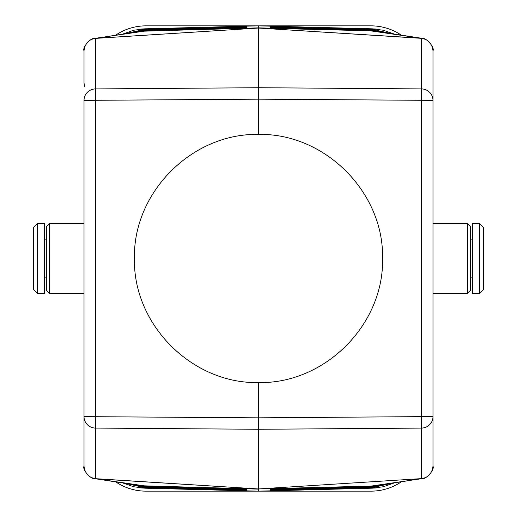 <?xml version="1.0" encoding="UTF-8"?>
<svg xmlns="http://www.w3.org/2000/svg" width="517" height="517" viewBox="0 0 517 517"><rect width="100%" height="100%" fill="white"/><g stroke="black" fill="none" stroke-linecap="round" stroke-linejoin="round"><path stroke-width="0.78" d="M270.494 489.211L270.126 489.625L270.126 489.218L371.607 486.555L384.454 484.461L370.754 486.587L370.359 486.2L370.967 486.103L258.5 488.959L370.967 486.103M246.506 489.211L246.874 489.625L246.874 489.218L145.393 486.555L132.546 484.461L146.246 486.587L146.641 486.2L140.954 485.741L258.5 489.134L258.5 491.15L372.369 488.171L371.587 488.19L371.561 487.156M139.235 485.489L95.399 478.748L258.5 488.953L146.033 486.103M84.013 83.243L84.013 50.769C84.95 43.538 88.795 39.395 95.542 38.336L258.5 28.047L258.5 134.42C192.175 133.031 133.031 192.175 134.42 258.5C133.031 324.825 192.175 383.969 258.5 382.58L258.5 488.953L422.473 478.555L258.5 488.953L96.317 478.729M371.549 486.562L371.555 486.969L270.126 489.625L270.126 490.439L270.494 490.026M377.765 485.489L420.683 478.729M422.473 38.445L421.458 38.336L421.458 88.911A11.633 11.458 0 0 1 432.988 100.369L432.988 466.231C432.05 473.462 428.205 477.605 421.458 478.664L421.458 428.089A11.633 11.458 -0 0 0 432.988 416.631L421.458 416.631L421.458 88.911L258.5 87.722L95.542 88.911L95.542 428.089A11.633 11.458 180 0 1 84.013 416.631L84.013 466.231C84.95 473.462 88.795 477.605 95.542 478.664L95.542 428.089L258.5 429.278L421.458 428.089L421.458 416.631L258.5 417.826L84.013 416.631L84.013 100.369L258.5 99.174L432.988 100.369L432.988 50.769C432.05 43.538 428.205 39.395 421.458 38.336L258.5 28.047L370.359 30.8L258.5 27.866L140.954 31.259L146.641 30.8L146.246 30.413L246.874 27.782L145.393 30.445L132.546 32.539L146.246 30.413M246.506 489.618L246.874 490.032L246.874 490.439L246.506 490.026M122.813 482.962L133.619 486.743L144.624 488.171L258.5 491.15M140.721 487.925L145.413 488.19L145.439 487.156M377.765 31.511L421.601 38.252L258.5 28.047L146.033 30.897M421.458 38.336L420.683 38.271M145.451 486.562L145.445 486.969L246.874 489.625L246.874 490.032L145.432 487.376L145.419 487.783L246.874 490.439L246.874 490.846L246.506 490.433M246.506 27.789L246.874 27.375L246.874 26.154L246.506 26.567M246.506 27.382L246.874 26.968L145.432 29.624L145.419 29.217L246.874 26.561L246.506 26.974M270.494 489.618L270.126 490.032L371.568 487.376L371.581 487.783L270.126 490.439L270.126 490.846L270.494 490.433M84.013 416.631L84.013 433.757M84.013 100.369A11.633 11.458 180 0 1 95.542 88.911L95.542 38.336L94.527 38.445L258.5 28.047L258.5 25.85L144.631 28.829L246.874 26.154M95.542 38.336L94.527 38.445M139.235 31.511L96.317 38.271M258.5 134.42C324.825 133.031 383.969 192.175 382.58 258.5C383.969 324.825 324.825 383.969 258.5 382.58M370.346 30.807L421.458 38.277M145.451 30.438L145.445 30.031L246.874 27.375L246.874 27.782M140.721 29.075L144.624 28.836L133.619 30.257L122.813 34.038M146.654 30.807L95.542 38.277M370.967 30.897L376.046 31.259L370.359 30.8L370.754 30.413L270.126 27.782L370.754 30.413M394.187 34.038L383.381 30.257L372.376 28.836L258.5 25.85M376.279 29.075L371.587 28.81L371.561 29.844M270.494 27.789L270.126 27.375L270.126 27.782M371.549 30.438L371.555 30.031L270.126 27.375L270.126 26.154L270.494 26.567M270.494 27.382L270.126 26.968L371.568 29.624L371.581 29.217L270.126 26.561L270.494 26.974M371.607 30.445L384.454 32.539L371.607 30.445M146.654 486.193L95.542 478.723M95.542 478.664L94.527 478.555M370.346 486.193L421.458 478.723M394.187 482.962L383.381 486.743L372.376 488.164L376.279 487.925M421.458 478.664L422.473 478.555M270.126 489.218L370.754 486.587M479.517 223.602L472.538 223.602L472.538 293.397L479.517 293.397L483.395 289.52L483.395 227.48L479.517 223.602L479.517 293.397M37.483 293.397L44.462 293.397L44.462 223.602L37.483 223.602L33.605 227.48L33.605 289.52L37.483 293.397L37.483 223.602M46.401 277.112L44.462 277.112M46.401 239.888L44.462 239.888M84.013 223.602L49.503 223.602L46.401 226.704L46.401 290.296L49.503 293.397L84.013 293.397M470.599 239.888L472.538 239.888M470.599 277.112L472.538 277.112M432.988 293.397L467.497 293.397L470.599 290.296L470.599 226.704L467.497 223.602L467.497 293.397M432.988 223.602L467.497 223.602M401.308 481.863A54.285 54.285 0 0 1 370.947 491.15L146.053 491.15A54.285 54.285 0 0 1 115.692 481.863M401.308 35.137A54.285 54.285 0 0 0 370.947 25.85L146.053 25.85A54.285 54.285 0 0 0 115.692 35.137M49.503 223.602L49.503 293.397M128.836 483.886L145.445 486.969L145.432 487.376L126.878 483.589M144.605 487.13L144.624 488.164M145.413 28.81L145.439 29.844M144.605 29.87L144.624 28.836M128.836 33.114L145.445 30.031L145.432 29.624L126.878 33.411M145.413 488.19L246.874 490.846M372.395 29.87L372.376 28.836M371.587 28.81L270.126 26.154M388.164 33.114L371.555 30.031L371.568 29.624L390.122 33.411M146.246 486.587L246.874 489.218M372.395 487.13L372.376 488.164M371.587 488.19L270.126 490.846M388.164 483.886L371.555 486.969L371.568 487.376L390.122 483.589M421.601 38.252L422.079 38.336M94.895 38.336C90.262 37.586 82.113 47.919 84.013 50.769M95.399 38.252L94.921 38.336M84.691 86.921L84.013 82.998M145.419 29.217L125.185 33.676M371.581 29.217L391.815 33.676M422.105 38.336C426.738 37.586 434.887 47.919 432.988 50.769M95.399 478.748L94.921 478.664M94.895 478.664C90.262 479.414 82.113 469.081 84.013 466.231M422.105 478.664C426.738 479.414 434.887 469.081 432.988 466.231M371.581 487.783L391.815 483.324M145.419 487.783L125.185 483.324M421.601 478.748L422.079 478.664"/></g></svg>
